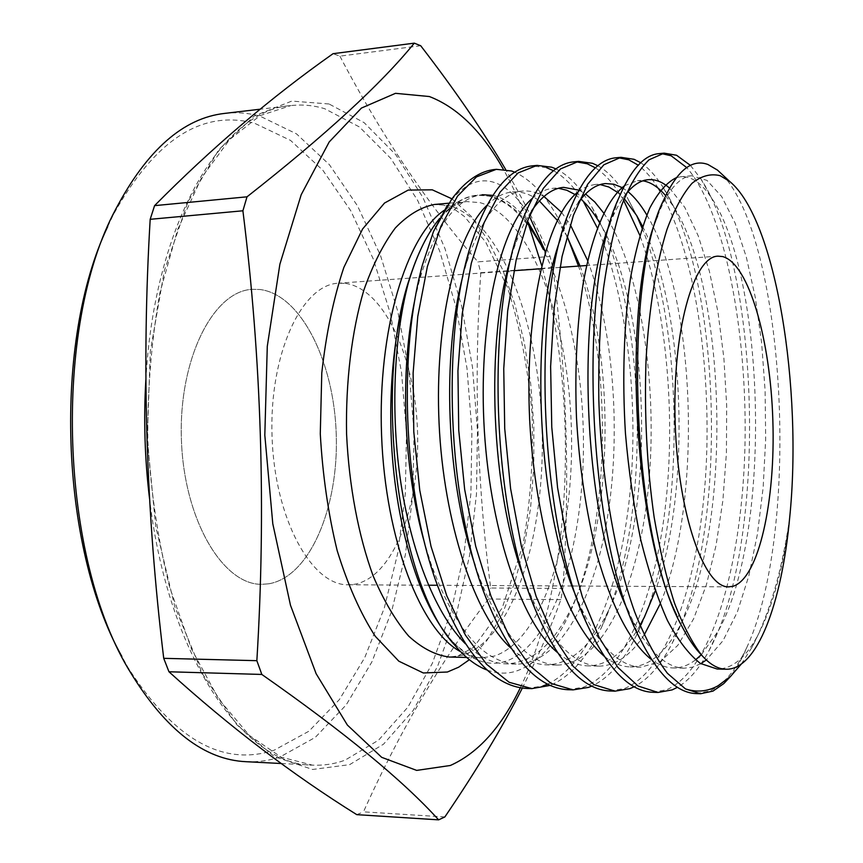 <?xml version="1.0" encoding="UTF-8"?>
<svg xmlns="http://www.w3.org/2000/svg" width="863" height="863" viewBox="0 0 863 863"><rect width="100%" height="100%" fill="white"/><g stroke="black" fill="none" stroke-linecap="round" stroke-linejoin="round"><path stroke-width="0.65" stroke-dasharray="4.32 3.24" d="M269.019 583.766L262.104 584.316C223.15 585.438 183.83 519.871 181.403 439.321C178.533 358.781 213.463 290.766 252.417 289.332L259.882 289.493C301.219 294.51 334.229 362.223 336.246 434.704C338.738 507.174 310 576.581 269.019 583.766L262.104 584.316C223.15 585.438 183.83 519.871 181.403 439.321C178.533 358.781 213.463 290.766 252.417 289.332L259.882 289.493C301.219 294.51 334.229 362.223 336.246 434.704C338.738 507.174 310 576.581 269.019 583.766M741.339 664.025L751.878 647.444C769.365 614.402 781.954 571.274 789.645 518.037C783.41 568.113 772.504 607.768 756.948 637.034C744.996 658.35 731.727 669.019 717.153 669.019M722.331 174.606C785.287 240.842 801.296 529.623 746.797 647.53C741.403 660.119 735.438 670.335 728.911 678.156M696.247 693.604L709.72 691.004C723.464 684.92 735.826 670.422 746.797 647.53M690.422 165.383L700.821 178.77C759.807 267.962 768.491 542.201 708.933 650.788C699.418 668.458 688.911 680.637 677.401 687.336M652.547 692.277L666.732 689.731C712.946 669.505 742.396 561.22 744.996 445.006C747.434 330.68 724.348 210.27 686.689 167.562M640.659 162.719C648.598 167.875 656.182 176.268 663.42 187.875C721.662 279.245 729.753 534.154 672.126 643.367C660.896 665.082 648.21 679.559 634.078 686.808M609.742 690.983L624.596 688.48C669.861 669.828 700.314 575.049 706.096 467.897C711.597 362.999 693.615 247.616 659.85 190.82M658.35 188.371C651.932 178.156 645.222 170.421 638.221 165.167M597.822 165.718C608.21 171.489 617.984 182.039 627.174 197.379L636.689 215.588L627.174 197.379M642.05 228.059C685.6 334.154 685.848 537.304 636.344 635.556C623.453 661.533 608.544 678.394 591.63 686.161M567.778 689.71L583.291 687.25C625.556 670.993 656.193 593.442 666.031 500.831C675.794 409.31 665.319 304.089 639.817 235.297M623.582 200.173C614.801 185.038 605.405 174.25 595.405 167.821M555.858 168.868C568.857 175.113 580.918 187.929 592.029 207.314C646.894 300.658 653.927 519.019 601.543 627.304C587.077 657.789 569.914 677.164 550.022 685.427M547.509 684.219C591.414 663.086 621.63 582.913 630.389 488.965C638.836 397.002 625.88 292.428 597.369 227.961M583.215 201.208C573.906 186.667 563.992 176.505 553.463 170.701M661.403 153.582L658.631 153.679M618.242 157.713L615.524 157.832M575.934 161.769L573.269 161.91M546.57 167.681L531.867 165.901M495.373 169.407L511.964 171.111M526.657 688.458L542.784 686.053M526.969 222.546C515.891 208.566 503.927 199.817 491.079 196.289L477.368 195.157C464.262 196.289 451.694 204.024 439.666 218.361M446.84 206.268L449.343 202.729C465.729 181.78 482.697 175.869 500.26 184.995C510.918 190.647 520.637 201.025 529.407 216.138M545.438 251.705L545.815 252.794L545.394 251.867M487.131 670.055C496.613 673.528 505.847 674.035 514.833 671.554C537.088 664.521 555.718 644.283 570.713 610.864C610.767 522.514 612.245 367.379 578.501 266.095M567.552 237.368L558.728 219.321C545.718 195.329 531.025 179.612 514.661 172.169M107.735 226.559L113.236 214.909C154.855 139.709 202.018 109.18 254.725 123.323L290.561 140.421L322.913 170.345L350.766 210.755L373.431 259.332L390.443 313.873L401.532 372.363L406.516 432.87L405.319 493.55L397.897 552.557L384.315 607.962L364.715 657.703L339.396 699.58L308.932 731.209L274.175 750.195C222.848 766.97 174.164 739.483 128.123 667.725L121.856 656.452M245.987 761.695C257.638 762.245 268.976 760.681 280 756.98L315.297 737.358L346.203 704.877L371.834 662.007L391.673 611.187L405.394 554.65L412.881 494.488L414.078 432.633L409.019 370.961L397.789 311.327L380.561 255.664L357.606 206.03L329.364 164.65L296.527 133.884L260.108 116.181C248.49 112.967 236.678 112.039 224.682 113.398M520.292 687.822C572.266 580.001 579.256 401.284 541.694 265.577M528.62 224.65C521.198 204.445 512.784 185.998 503.366 169.31M522.309 688.124C538.037 656.754 550.896 627.261 560.907 599.645L562.881 588.447C570.238 480.864 566.862 373.906 552.762 267.562L550.087 256.494C538.296 229.234 523.517 200.281 505.729 169.612M420.702 45.728L339.893 56.149L333.053 53.689M339.893 56.149C381.629 135.685 427.649 204.251 477.94 261.845L550.087 256.494M552.762 267.562L480.777 272.697L477.94 261.845M480.777 272.697C473.744 377.875 477.045 482.978 490.691 588.005L562.881 588.447M560.907 599.645L488.534 599.008L490.691 588.005M488.534 599.008C441.91 659.3 400.227 730.238 363.463 811.846L444.855 816.948M356.775 814.65L363.463 811.846M676.376 177.659L680.788 176.753C691.576 176.009 701.953 183.28 711.932 198.555C764.791 277.379 772.752 532.417 718.383 630.767L701.263 654.78M695.513 659.871C688.404 665.384 680.972 668.07 673.205 667.951C666.214 667.811 659.073 665.125 651.792 659.882M624.348 185.825L637.412 180.68L642.87 180.842M665.653 195.685L673.744 206.883C726.107 288.059 733.539 525.006 680.864 624.143C666.117 652.46 649.213 666.711 630.141 666.894C621.64 666.732 612.978 663.183 604.176 656.236M577.886 192.05L582.708 188.652L588.803 185.815L594.909 184.52L600.249 184.596M617.272 192.19L624.197 198.587M642.601 226.397C684.542 308.167 692.331 488.253 655.287 590.928M639.968 625.459C624.715 652.288 607.369 665.751 587.951 665.858C577.854 665.675 567.617 661.166 557.239 652.331M532.115 198.544C539.062 192.309 546.106 188.9 553.259 188.285L558.48 188.296M575.071 194.553L580.907 199.073M599.494 222.525L600.756 224.693C650.357 308.318 656.84 511.09 608.846 609.753C591.533 645.945 570.777 664.316 546.581 664.844C534.823 664.629 522.956 659.073 511.004 648.199M486.991 205.254C495.297 197.142 503.765 192.719 512.417 191.985C521.608 191.241 530.605 194.218 539.386 200.928M557.347 220.399L566.926 236.171M580.044 265.987C614.715 358.533 613.852 515.567 574.24 601.921C555.794 642.406 533.054 663.054 506.031 663.852C492.525 663.593 478.987 656.916 465.427 643.82M701.619 655.136C694.758 647.951 688.199 638.286 681.932 626.139L676.603 614.974M657.606 215.998L660.475 208.975C670.044 187.778 680.476 176.71 691.77 175.761L706.97 180.378L721.662 196.505L735.028 222.891L746.301 256.991L755.211 297.034L761.608 342.535L765.103 390.723L765.675 438.922L763.162 487.39L757.444 534.003L748.836 575.848L737.444 611.716L723.021 640.68L706.29 659.979M700.81 663.712L692.633 667.164L684.111 668.21C665.524 667.606 647.779 650.411 630.842 616.624L628.944 612.59M610.044 223.636L611.155 220.842C615.761 209.558 620.788 200.518 626.214 193.722M669.548 188.102L684.737 207.303L698.232 235.858L709.343 271.09L718.005 312.266L723.884 358.069L726.689 405.675L726.419 453.097L722.87 500.572L716.042 545.459L706.322 585.06L693.561 618.933L677.811 645.341L659.958 661.835L640.831 667.153C619.149 666.258 598.944 645.815 580.195 605.826L577.207 598.976M560.443 239.083L562.331 233.862C567.196 220.917 572.611 210.335 578.566 202.125M622.083 187.573L627.962 191.64M646.797 214.963C694.952 294.488 703.83 499.537 660.163 603.927M644.165 635.039C630.346 655.815 615.092 666.171 598.415 666.117C573.323 664.92 550.508 640.724 529.958 593.517L525.945 583.453M511.414 256.225L514.046 248.08C519.159 233.193 524.984 220.831 531.532 210.982M578.911 190.14L585.535 193.938M603.722 213.053C639.019 264.315 657.358 377.131 649.267 477.552C641.252 579.558 604.521 664.898 556.851 665.093C528.005 663.582 502.46 635.082 480.206 579.58L475.146 565.405M462.913 275.88L466.365 263.625C481.295 217.81 500.033 193.625 522.557 191.068C529.839 190.464 536.969 192.276 543.97 196.473M561.586 212.384L570.281 224.639M587.703 260.669C612.633 327.271 621.263 427.811 608.135 513.14C595.47 597.908 559.418 664.445 516.096 664.1C483.043 662.201 454.661 628.685 430.939 563.528L424.769 543.755M414.952 299.17L419.213 281.262C435.049 226.667 456.085 197.821 482.32 194.704L477.368 195.146M492.838 195.362C504.963 198.069 516.516 206.656 527.498 221.122M345.502 283.398C384.359 288.803 415.448 358.08 417.552 432.05C420.087 505.998 393.366 576.829 354.887 584.219L348.393 584.78C311.791 585.977 274.542 518.857 272.039 436.344C269.116 353.841 301.888 284.412 338.49 283.204L345.502 283.398M462.234 655.373L449.386 657.045L457.865 655.977L473.733 647.304L502.201 607.973L522.956 544.985C530.454 503.118 533.474 459.267 532.05 413.42C528.037 367.962 519.85 325.966 507.487 287.433L485.664 242.039L464.337 216.44L455.448 209.968L443.517 205.07L434.51 204.466L448.124 205.437C500.065 218.771 538.944 321.802 542.072 428.177C545.653 534.521 513.312 639.472 462.234 655.373M444.251 210.27C451.629 205.157 459.105 202.255 466.689 201.597L479.914 202.622C530.367 216.246 568.167 320.108 571.338 427.217C574.931 534.305 543.722 640.012 494.165 656.096L481.683 657.8L477.207 657.444L469.709 655.718L460.68 651.748M432.277 228.447L435.556 223.722C453.086 200.658 471.511 191.618 490.82 196.602C541.856 210.982 579.914 317.379 583.172 426.84C586.84 536.29 555.535 644.542 505.427 661.403C486.689 667.25 467.929 659.364 449.159 637.768L447.919 636.258M329.03 103.981L291.823 101.079L254.348 115.922L218.878 149.601L188.005 201.823L164.38 270.497L150.302 351.511L147.271 439.062L155.696 526.344L174.758 606.581L202.6 674.014L236.689 724.672L274.229 756.549L312.611 769.472L349.623 764.65L383.539 744.176L413.129 710.529L437.606 666.301L456.473 613.971L469.472 555.869L476.473 494.078L477.476 430.583L472.493 367.25L461.629 305.966L445.017 248.673L422.924 197.476L395.75 154.65L364.132 122.643L329.03 103.981M145.858 379.796C154.401 221.219 223.549 109.623 290.799 105.599C302.255 104.304 313.539 105.34 324.639 108.695L359.418 126.947L390.777 158.404L417.746 200.594L439.688 251.09L456.182 307.638L466.969 368.177L471.91 430.756L470.907 493.496L463.927 554.521L450.993 611.899L432.244 663.507L407.929 707.088L378.555 740.174L344.941 760.227C334.423 764.025 323.603 765.654 312.471 765.136C244.714 765.61 167.94 657.358 149.515 498.426M451.942 198.835L470.918 216.02L488.026 240.173L502.838 270.151L515.028 304.779L524.359 342.924L530.659 383.431L533.819 425.2L533.798 467.153L530.551 508.178L524.121 547.164L514.596 582.978L502.126 614.467L486.948 640.432L469.396 659.71M718.016 256.16L586.613 265.524M559.914 267.422L540.918 268.781M513.884 270.702L508.134 271.111M507.304 271.176L338.49 283.204M728.89 586.851L572.892 585.999M572.093 585.999L437.304 585.265M428.501 585.222L348.393 584.78M454.618 644.995L449.159 637.768L455.114 644.186C465.793 653.744 474.65 658.286 481.683 657.8L466.689 657.455M435.75 223.42L441.069 216.915C451.101 206.678 459.645 201.575 466.689 201.597L448.868 203.183M281.306 763.518L312.471 765.136L281.144 757.142L249.321 735.384L218.749 699.138L191.51 649.041L169.579 587.013C158.102 540.67 150.842 491.802 147.821 440.432C147.465 388.965 151.489 339.731 159.914 292.73L177.713 229.385L201.608 177.605L229.731 139.439L260.054 115.642L290.799 105.599L260.227 109.202M128.123 667.725L131.047 673.356M113.236 214.909L115.793 209.083M449.343 202.729L451.586 199.321M700.821 178.77L711.932 198.555M708.933 650.788L718.383 630.767M663.42 187.875L673.744 206.883M672.126 643.367L680.864 624.143M636.344 635.556L644.37 617.142M592.029 207.314L600.756 224.693M601.543 627.304L608.846 609.753M570.713 610.864L574.24 601.921M558.728 219.321L565.88 234.251M756.948 637.034L751.867 647.433M422.428 264.919L419.213 281.262M435.394 579.796L430.939 563.528M470.713 245.394L466.365 263.625M485.945 597.714L480.206 579.58M519.483 228.22L514.046 248.08M536.915 613.248L529.958 593.517M568.814 212.589L562.331 233.862M588.339 626.948L580.195 605.826M618.663 198.317L611.155 220.842M640.109 638.944L630.842 616.624M682.374 627.142L681.932 626.139M663.712 199.968L660.475 208.975M691.77 175.761L680.788 176.753M684.111 668.21L673.205 667.951M648.178 179.698L637.412 180.68M640.831 667.153L630.141 666.894M605.459 183.571L594.909 184.52M598.415 666.117L587.951 665.858M563.593 187.357L553.259 188.285M556.851 665.093L546.581 664.844M522.557 191.068L512.417 191.985M516.096 664.1L506.031 663.852"/><path stroke-width="1.29" d="M733.237 586.214L728.89 586.851C704.348 588.35 678.038 514.326 675.179 423.086C672.04 331.867 693.431 256.268 718.016 256.16L722.741 256.591C748.901 263.765 770.422 339.99 772.849 420.41C775.557 500.831 758.922 577.94 733.237 586.214M728.911 678.156L723.809 683.572L712.978 691.101L700.583 693.744L685.513 688.944C696.894 692.568 707.757 691.511 718.092 685.751L730.627 676.344L741.339 664.025M701.619 655.136C691.997 642.601 682.924 625.157 674.402 602.816C666.409 577.876 659.656 549.332 654.132 517.174C646.872 465.944 644.186 413.496 646.053 359.828C648.976 308.274 656.365 263.107 667.023 229.321C674.629 208.997 682.967 193.646 692.04 183.29C701.328 175.858 710.702 173.323 720.163 175.696L729.591 181.359C776.107 219.288 802.849 388.868 789.645 518.037C781.749 603.399 757.164 670.098 725.956 669.235C717.908 669.084 709.785 664.381 701.619 655.136C695.006 648.437 688.598 639.127 682.406 627.196C631.198 538.469 622.352 280.583 663.712 199.968C677.261 170.399 692.007 158.565 707.962 164.499L717.487 170.097L722.331 174.606M685.513 688.944L667.455 673.334C655.643 657.703 644.693 637.164 634.607 611.727C614.693 556.16 601.123 475.642 598.803 399.181C598.339 360.303 599.904 323.323 603.507 288.22C608.199 255.491 614.305 227.681 621.835 204.811C630.066 184.455 639.138 169.45 649.052 159.795L664.143 153.15L676.56 155.254L690.422 165.383M677.401 687.336L672.126 689.893L658.027 692.45L638.037 686.009L617.93 667.455L599.105 637.412L582.331 596.786L568.037 545.804L557.584 487.735L551.77 427.12L550.626 366.451L554.143 308.069L562.05 256.548L573.453 215.178L587.617 184.315L603.841 164.801L620.918 157.314L634.1 159.31L640.659 162.719M686.689 167.562L671.144 155.772L661.403 153.582M634.078 686.808L629.882 688.631L615.103 691.144L594.186 684.737L573.183 666.355L553.571 636.614L536.128 596.409L521.338 546.009L510.594 488.598L504.726 428.663L503.744 368.684L507.671 310.928L516.171 259.936L528.318 218.954L543.345 188.339L560.519 168.911L578.566 161.392L592.482 163.29L597.822 165.718M659.85 190.82L658.35 188.371M638.221 165.167L628.793 159.817L618.242 157.713M624.197 198.587L636.7 215.588L642.05 228.059M591.63 686.161L588.469 687.412L573.043 689.871L551.23 683.496L529.375 665.265L509.008 635.826L490.939 596.053L475.686 546.203L464.661 489.429L458.738 430.184L457.929 370.863L462.223 313.733L471.306 263.247L484.143 222.643L500.001 192.266L518.08 172.945L537.056 165.394L551.673 167.195L555.858 168.868M639.817 235.297L623.582 200.173M595.405 167.821L587.282 163.787L575.934 161.769M550.022 685.427L531.813 688.62L509.148 682.277L486.484 664.208L465.394 635.049L446.732 595.697L431.025 546.387L419.752 490.249L413.776 431.662L413.118 372.989L417.768 316.462L427.39 266.484L440.917 226.257L457.552 196.117L476.495 176.893L496.365 169.321L511.662 171.014L514.661 172.169M542.784 686.053L547.509 684.219M597.369 227.961L583.215 201.208M553.463 170.701L546.57 167.681M664.143 153.15L658.631 153.679C643.971 155.049 630.648 169.925 618.663 198.317C577.358 285.48 586.905 540.206 640.109 638.944C658.07 674.704 676.775 692.924 696.247 693.604L700.583 693.744M620.918 157.314L615.524 157.832C597.962 159.601 582.396 177.854 568.814 212.589C530.864 302.989 538.879 526.43 588.339 626.948C608.339 669.515 629.742 691.285 652.547 692.277L658.027 692.45M578.566 161.392L573.269 161.91C552.46 164.186 534.531 186.289 519.483 228.22C485.578 320.173 492.266 512.805 536.915 613.248C558.954 663.755 583.226 689.666 609.742 690.983L615.103 691.144M537.056 165.394L531.867 165.901C507.466 168.727 487.077 195.221 470.713 245.394C441.478 336.494 446.98 499.72 485.945 597.714C509.914 657.39 537.196 688.059 567.778 689.71L573.043 689.871M531.813 688.62L526.657 688.458C491.489 686.409 461.069 650.184 435.394 579.796C402.989 487.153 398.544 352.32 422.428 264.919L433.506 231.467L451.586 199.321C465.448 180.777 480.044 170.809 495.373 169.407L496.365 169.321M545.384 251.91L526.969 222.546M529.407 216.138L545.438 251.705M578.501 266.095L567.552 237.368M439.666 218.361L435.75 223.42C425.653 237.26 416.958 255.513 409.645 278.177C372.74 386.246 398.037 584.596 454.618 644.995C465.179 657.574 476.02 665.923 487.131 670.055M503.366 169.31C482.223 131.672 457.552 107.411 429.364 96.537L395.502 93.323L361.424 108.069L329.202 141.953L301.209 194.693L279.882 264.207L267.282 346.333L264.812 435.179L272.794 523.787L290.475 605.233L316.117 673.679L347.368 725.049L381.694 757.336L416.678 770.4L450.324 765.492C478.124 753.054 501.446 727.164 520.292 687.822M541.694 265.577L528.62 224.65M154.574 205.642C211.888 147.746 271.381 97.098 333.053 53.689L414.294 43.15C381.23 83.948 325.47 135.178 247.012 196.818L154.574 205.642L150.184 219.31L242.902 210.788C261.478 359.871 266.128 509.839 256.85 660.68L163.722 658.329L168.965 671.77L261.823 674.445C344.057 731.975 402.978 780.443 438.62 819.85L444.855 816.948C476.376 770.605 502.19 727.66 522.309 688.124M505.729 169.612C483.226 131.327 454.887 90.032 420.702 45.728L414.294 43.15M438.62 819.85L356.775 814.65C292.417 774.532 229.806 726.916 168.965 671.77M247.012 196.818L242.902 210.788M256.85 660.68L261.823 674.445M163.722 658.329C145.987 512.018 141.467 365.685 150.184 219.31M260.227 109.202L224.682 113.398C183.42 117.994 147.12 149.892 115.793 209.083C51.996 327.422 59.623 559.472 131.047 673.356C166.203 730.368 204.509 759.807 245.987 761.695L281.306 763.518M121.856 656.452C59.763 545.977 53.021 340.874 107.735 226.559M433.506 231.467L446.84 206.268M725.956 669.235L717.153 669.019L700.357 663.42C688.868 654.424 677.887 640.098 667.412 620.421C657.52 598.232 648.609 571.252 640.68 539.472C633.679 505.524 628.598 470.141 625.438 433.312C622.104 378.652 623.884 323.312 630.573 277.616C635.751 249.536 642.18 226.322 649.839 207.961C658.145 192.298 666.991 182.201 676.376 177.659M701.263 654.78L695.513 659.871M651.792 659.882C630.26 642.719 611.899 607.379 596.689 553.863C585.955 511.198 579.213 465.75 576.473 417.498C574.672 368.889 576.915 324.164 583.194 283.323C592.277 232.967 607.077 199.461 624.348 185.825M642.87 180.842C650.637 182.039 658.221 186.991 665.653 195.685M604.176 656.236C588.124 642.115 573.722 618.954 560.982 586.732C544.305 541.457 532.719 479.569 529.645 419.537C524.521 310.044 547.153 215.718 577.886 192.05M600.249 184.596L608.814 187.001L617.272 192.19M636.7 215.588L642.601 226.397M655.287 590.928L644.37 617.142L639.968 625.459M557.239 652.331C520.562 622.083 488.609 524.877 483.852 421.457C479.008 316.98 501.241 225.254 532.115 198.544M558.48 188.296L566.818 190.248L575.071 194.553M580.907 199.073C587.444 204.887 593.636 212.708 599.494 222.525M511.004 648.199C474.607 615.858 443.496 521.878 439.073 423.28C434.477 323.647 456.214 234.553 486.991 205.254M539.386 200.928L557.347 220.399M566.926 236.171L580.044 265.987M465.427 643.82C437.142 615.88 412.546 557.228 401.036 483.97C390.216 413.269 393.798 333.852 409.645 278.177M676.603 614.974C630.788 521.381 622.903 294.294 657.606 215.998M706.29 659.979L700.81 663.712M628.944 612.59C582.471 520.475 574.65 303.7 610.044 223.636M626.214 193.722C633.345 184.995 640.67 180.324 648.178 179.698C655.438 179.126 662.568 181.931 669.548 188.102M577.207 598.976C535.578 506.171 529.235 321.716 560.443 239.083M578.566 202.125C587.207 190.518 596.171 184.337 605.459 183.571L613.852 184.218L622.083 187.573M627.962 191.64C634.564 197.055 640.842 204.833 646.797 214.963M660.163 603.927L644.165 635.039M525.945 583.453C490.098 492.687 484.941 339.03 511.414 256.225M531.532 210.982C541.694 196.171 552.385 188.285 563.593 187.357L578.911 190.14M585.535 193.938L594.812 202.018L603.722 213.053M475.146 565.405C445.912 479.936 441.791 355.545 462.913 275.88M543.97 196.473L561.586 212.384M570.281 224.639L587.703 260.669M424.769 543.755C402.978 467.66 399.796 371.575 414.952 299.17M482.32 194.704L492.838 195.362M527.498 221.122L545.394 251.867M466.689 657.455L449.386 657.045C435.707 655.33 422.147 648.361 408.728 636.15C395.664 620.885 383.808 600.821 373.161 575.955C358.425 535.707 349.03 486.085 346.57 433.895C345.599 381.651 351.716 331.511 363.776 290.389C372.762 264.865 383.28 244.067 395.308 227.994C407.908 214.919 420.971 207.077 434.51 204.466L448.868 203.183M469.396 659.71L458.652 667.196L447.401 672.018L423.323 672.978L398.814 661.177L375.265 636.279C360.475 613.377 347.789 584.844 337.196 550.68C328.253 513.992 322.622 475.028 320.281 433.798L321.78 373.021C326.095 333.754 333.463 298.544 343.873 267.368L362.557 229.04L384.499 203.053L408.21 190.076L432.287 189.828L451.942 198.835M447.919 636.258C417.768 599.235 394.445 520.68 391.144 435.729C387.865 350.777 405.038 269.332 432.277 228.447M460.68 651.748C421.166 630.95 385.416 540.281 381.575 435.319C377.519 330.378 406.354 235.621 444.251 210.27M149.515 498.426C144.768 458.965 143.549 419.429 145.858 379.796M586.613 265.524L559.914 267.422M540.918 268.781L513.884 270.702M508.134 271.111L507.304 271.176M572.892 585.999L572.093 585.999M437.304 585.265L428.501 585.222M729.591 181.359L717.487 170.097M730.627 676.344L723.809 683.572"/></g></svg>
